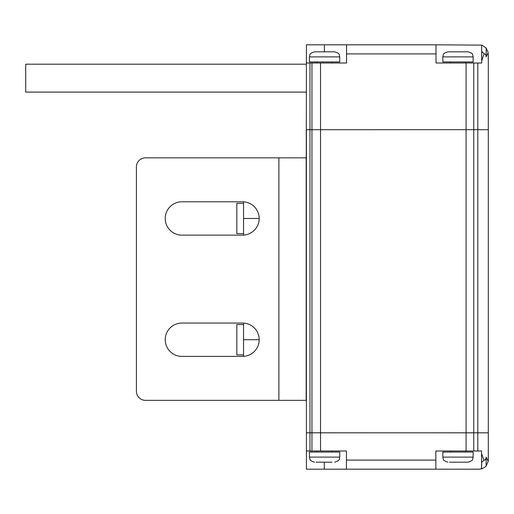 <?xml version="1.0" encoding="UTF-8"?>
<svg xmlns="http://www.w3.org/2000/svg" width="514" height="514" viewBox="0 0 514 514"><rect width="100%" height="100%" fill="white"/><g stroke="black" fill="none" stroke-linecap="round" stroke-linejoin="round"><path stroke-width="0.77" d="M346.43 469.186L346.43 460.094L435.853 460.094L435.853 450.996L481.56 450.996L481.56 468.717L479.209 469.186L306.415 469.186L306.415 432.807L488.3 432.827L488.3 129.676L477.795 129.695L488.3 129.676L488.3 460.094L488.204 461.431L486.16 457.087C486.019 459.137 485.28 460.178 483.937 460.203L481.631 462.375L481.631 468.595L482.164 468.691C485.01 467.142 486.347 466.224 486.16 465.947L488.204 461.431L488.3 460.094M486.16 48.053L486.16 56.913L488.204 52.569L486.16 48.053L482.293 45.354L481.676 45.483L481.702 63.004L473.767 63.004L473.767 129.695L477.795 129.676L466.076 129.695L473.767 129.676L473.767 432.827L488.3 432.807M320.53 63.004L306.415 63.004L306.415 44.814L435.988 44.814L436.007 53.906L346.577 53.906L346.577 63.004L320.53 63.004L320.53 129.695L466.076 129.676L311.953 129.695L320.53 129.676L320.53 432.827L473.767 432.807L473.767 450.996M309.961 63.004L309.961 129.695L311.953 129.676L306.415 129.695L309.961 129.676L309.961 432.827L320.53 432.807L320.53 450.996L346.43 450.996L346.43 460.094M306.415 450.996L309.961 450.996L309.961 432.807L306.415 432.807L306.415 129.676L306.177 354.878M306.177 324.565L306.177 233.619M306.177 203.306L306.415 63.004M242.518 323.049L181.892 323.049A16.673 16.673 0 0 0 165.219 339.722A16.673 16.673 0 0 0 181.892 356.395L242.518 356.395A16.673 16.673 0 0 0 259.191 339.722A16.673 16.673 0 0 0 242.518 323.049M242.518 201.79L181.892 201.79A16.673 16.673 0 0 0 165.219 218.463A16.673 16.673 0 0 0 181.892 235.136L242.518 235.136A16.673 16.673 0 0 0 259.191 218.463A16.673 16.673 0 0 0 242.518 201.79M136.416 391.257A9.091 9.091 0 0 0 145.507 400.348L306.177 400.348L306.177 157.837L145.507 157.837A9.091 9.091 0 0 0 136.416 166.928L136.416 391.257M243.546 323.081L243.546 356.363M259.191 339.722L243.546 339.722M243.546 233.619L236.832 233.619L236.832 203.306L243.546 203.306M243.546 354.878L236.832 354.878L236.832 324.565L243.546 324.565M243.546 201.822L243.546 235.104M259.191 218.463L243.546 218.463M306.415 92.09L25.7 92.09L25.7 64.199L306.415 64.199M484.079 460.178C485.344 460.094 486.038 459.066 486.16 457.087L486.16 465.947M483.937 460.203L481.56 453.541M481.432 468.909L482.164 468.691M435.853 460.094L435.853 469.186M324.295 469.186L324.295 462.176M309.961 450.996L320.53 450.996M456.252 462.176L450.971 462.176M465.369 462.176L466.885 462.176M473.143 457.119L442.83 457.119L442.83 452.069L473.143 452.069L473.143 457.119L472.629 459.343C472.764 460.216 471.254 461.161 468.093 462.176L449.454 462.176M328.864 462.176L326.332 462.176M331.986 462.176L316.071 462.176M339.76 457.119L309.447 457.119L309.447 452.069L339.76 452.069L339.76 457.119L339.279 459.272C339.6 460.03 338.077 460.994 334.704 462.176M481.695 51.406L484.079 53.822C485.344 53.906 486.038 54.934 486.16 56.913M484.625 53.97L484.079 53.822L481.702 60.98M488.3 53.906L488.3 129.695M482.293 45.354L481.541 45.116L481.676 45.483M481.541 45.116L435.975 44.814M481.676 45.335L481.676 63.004M346.577 53.906L346.564 44.814M346.545 44.814L346.545 63.004M473.767 63.004L436.007 63.004L436.007 53.906M324.379 44.814L324.379 51.824M473.143 56.881L473.143 61.931L442.83 61.931L442.83 56.881L443.344 54.657C443.145 53.822 444.661 52.878 447.88 51.824L468.093 51.824C471.254 52.839 472.764 53.784 472.629 54.657L473.143 56.881L442.83 56.881M339.76 56.881L339.76 61.931L309.447 61.931L309.447 56.881L309.961 54.657C309.717 53.854 311.227 52.91 314.497 51.824L334.704 51.824C337.897 52.858 339.413 53.803 339.246 54.657L339.76 56.881L309.447 56.881M477.795 450.996L477.795 63.004M466.076 450.996L466.076 63.004M311.953 450.996L311.953 63.004M278.89 400.348L278.89 157.837M442.83 457.119L443.344 459.343C443.203 460.216 444.719 461.161 447.88 462.176M450.405 450.996L450.405 452.069M465.562 450.996L465.562 452.069M309.447 457.119L309.961 459.343C309.82 460.216 311.33 461.161 314.497 462.176M317.022 450.996L317.022 452.069M332.179 450.996L332.179 452.069M465.562 63.004L465.562 61.931M450.405 63.004L450.405 61.931M332.179 63.004L332.179 61.931M317.022 63.004L317.022 61.931"/></g></svg>
